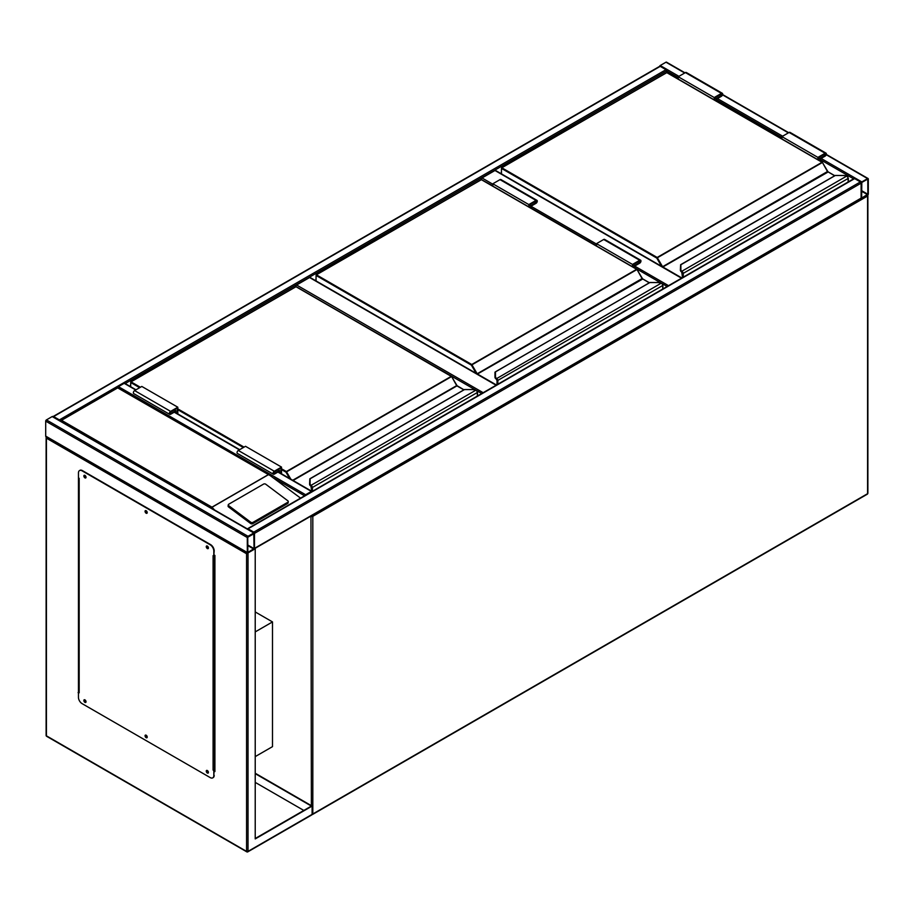<?xml version="1.0" encoding="UTF-8"?>
<svg xmlns="http://www.w3.org/2000/svg" width="914" height="914" viewBox="0 0 914 914"><rect width="100%" height="100%" fill="white"/><g stroke="black" fill="none" stroke-linecap="round" stroke-linejoin="round"><path stroke-width="1.37" d="M255.223 756.609L272.498 746.635L272.498 621.92L255.223 611.946M255.223 631.905L272.498 621.92M492.817 185.862L481.301 179.532M481.301 179.213A1.017 0.583 -60 0 1 482.021 177.967L492.817 184.205M681.524 278.187L494.977 170.484L482.021 177.967M494.977 170.484A1.017 0.583 -60 0 1 495.696 170.895M475.314 389.844L295.896 286.573M295.896 286.253A1.017 0.583 -60 0 1 296.616 285.008L483.163 392.7M496.119 385.228L309.583 277.525L296.616 285.008M309.583 277.525A1.017 0.583 -60 0 1 310.303 277.936M659.565 66.391A1.017 0.583 -60 0 1 660.216 65.522L665.975 62.198A1.017 0.583 -60 0 1 666.694 62.609M868.3 179.007A1.017 0.583 120 0 0 867.58 178.596L861.822 181.92A1.017 0.583 120 0 0 861.102 183.166L861.102 198.132A1.017 0.583 120 0 0 861.822 198.544L867.58 195.219A1.017 0.583 120 0 0 868.3 193.974L868.3 179.007M861.822 182.434L861.628 198.041L867.854 194.236L867.774 179.087L861.822 182.434M254.286 548.811A1.017 0.583 -120 0 0 254.503 548.343L254.503 533.376A1.017 0.583 -120 0 0 253.784 532.131L248.025 528.806A1.017 0.583 -120 0 0 247.363 528.92M253.784 532.131L860.382 181.92A1.017 0.583 60 0 1 861.102 183.166L861.102 198.132A1.017 0.583 60 0 1 860.885 198.589L254.435 548.731M860.382 181.92L854.624 178.596A1.017 0.583 60 0 0 853.904 179.007M248.025 536.289A1.017 0.583 120 0 0 247.306 537.535L247.306 552.502A1.017 0.583 120 0 0 248.025 552.913L253.784 549.588A1.017 0.583 120 0 0 254.503 548.343L254.503 533.376A1.017 0.583 120 0 0 253.784 532.965L248.025 536.289L46.42 419.903L52.178 416.567A1.017 0.583 -60 0 1 52.898 416.99M254.4 548.811L246.574 553.747L46.42 438.183L46.42 436.526A1.017 0.583 -60 0 1 45.7 436.115L45.7 421.148A1.017 0.583 -60 0 1 46.42 419.903M254.046 533.639L247.751 537.272L247.831 552.422L254.046 548.606L253.784 533.479M60.038 420.76A1.017 0.583 -120 0 0 59.376 419.903L53.618 416.567A1.017 0.583 -120 0 0 52.966 416.681M659.497 66.768A1.017 0.583 60 0 1 660.216 66.356L53.618 416.567M678.222 77.576L666.694 70.926A1.017 0.583 60 0 0 665.975 69.681L660.216 66.356M125.195 383.56L666.694 70.926L666.694 72.492M312.04 491.504A1.017 0.583 120 0 0 311.377 491.401L305.619 494.725A1.017 0.583 120 0 0 304.968 495.582M117.746 387.57A1.017 0.583 -60 0 1 118.42 386.645L305.619 494.725M124.898 383.731A1.017 0.583 -60 0 0 124.178 383.32L118.42 386.645M207.912 546.583L207.284 546.366L207.695 547.783L208.255 547.166M208.255 547.657L207.501 546.332M146.72 511.257L146.08 511.04L146.503 512.446L147.051 511.829M147.063 512.32L146.297 511.006M85.516 475.92L84.876 475.703L85.299 477.119L85.847 476.502M85.859 476.982L85.105 475.668M85.516 700.398L84.876 700.181L85.299 701.598L85.847 700.969M85.859 701.461L85.105 700.147M146.72 735.724L146.08 735.507L146.503 736.924L147.051 736.307M147.063 736.798L146.297 735.484M207.912 771.062L207.284 770.845L207.695 772.261L208.255 771.644M208.255 772.124L207.501 770.81M255.223 548.766L255.223 838.915L312.097 806.079L255.223 773.233M255.223 838.504L311.377 806.079L255.223 773.655M312.097 806.079L312.097 814.385L310.657 815.219L312.097 814.385A1.017 0.583 60 0 0 312.611 814.443L867.375 494.154A1.017 1.017 0 0 0 867.58 492.852M78.455 476.64L78.455 692.801M214.184 771.153L214.904 771.576L214.904 555.415L214.184 554.992M303.825 810.444L255.223 782.384M79.175 692.801A1.017 0.583 180 0 1 78.912 692.229L78.455 477.885L79.175 478.308L79.175 692.801L78.101 692.595M214.904 771.153L214.184 770.742M46.42 436.526L46.42 735.827L246.574 851.391L246.574 553.747M206.781 770.388A1.531 0.88 -120 0 0 206.758 771.644A1.531 0.88 -120 0 0 207.695 772.821A1.531 0.88 -120 0 0 208.266 772.958M207.341 770.536A1.531 0.88 -120 0 0 206.575 770.456A1.531 0.88 -120 0 0 206.347 771.679A1.531 0.88 -120 0 0 207.341 773.027A1.531 0.88 -120 0 0 208.106 773.107A1.531 0.88 -120 0 0 208.335 771.884A1.531 0.88 -120 0 0 207.341 770.536M145.577 735.062A1.531 0.88 -120 0 0 145.555 736.307A1.531 0.88 -120 0 0 146.503 737.484A1.531 0.88 -120 0 0 147.063 737.632M146.137 735.199A1.531 0.88 -120 0 0 145.372 735.13A1.531 0.88 -120 0 0 145.143 736.353A1.531 0.88 -120 0 0 146.137 737.689A1.531 0.88 -120 0 0 146.903 737.769A1.531 0.88 -120 0 0 147.143 736.547A1.531 0.88 -120 0 0 146.137 735.199M84.374 699.724A1.531 0.88 -120 0 0 84.362 700.969A1.531 0.88 -120 0 0 85.299 702.158A1.531 0.88 -120 0 0 85.859 702.295M84.945 699.873A1.531 0.88 -120 0 0 84.179 699.793A1.531 0.88 -120 0 0 83.939 701.015A1.531 0.88 -120 0 0 84.945 702.363A1.531 0.88 -120 0 0 85.699 702.432A1.531 0.88 -120 0 0 85.939 701.209A1.531 0.88 -120 0 0 84.945 699.873M84.374 475.246A1.531 0.88 -120 0 0 84.362 476.502A1.531 0.88 -120 0 0 85.299 477.679A1.531 0.88 -120 0 0 85.859 477.816M84.945 475.394A1.531 0.88 -120 0 0 84.179 475.314A1.531 0.88 -120 0 0 83.939 476.537A1.531 0.88 -120 0 0 84.945 477.885A1.531 0.88 -120 0 0 85.699 477.965A1.531 0.88 -120 0 0 85.939 476.742A1.531 0.88 -120 0 0 84.945 475.394M145.577 510.583A1.531 0.88 -120 0 0 145.555 511.829A1.531 0.88 -120 0 0 146.503 513.017A1.531 0.88 -120 0 0 147.063 513.154M146.137 510.72A1.531 0.88 -120 0 0 145.372 510.652A1.531 0.88 -120 0 0 145.143 511.874A1.531 0.88 -120 0 0 146.137 513.222A1.531 0.88 -120 0 0 146.903 513.291A1.531 0.88 -120 0 0 147.143 512.068A1.531 0.88 -120 0 0 146.137 510.72M206.781 545.921A1.531 0.88 -120 0 0 206.758 547.166A1.531 0.88 -120 0 0 207.695 548.343A1.531 0.88 -120 0 0 208.266 548.491M207.341 546.058A1.531 0.88 -120 0 0 206.575 545.989A1.531 0.88 -120 0 0 206.347 547.212A1.531 0.88 -120 0 0 207.341 548.549A1.531 0.88 -120 0 0 208.106 548.629A1.531 0.88 -120 0 0 208.335 547.406A1.531 0.88 -120 0 0 207.341 546.058M78.455 692.389L78.455 697.371A5.096 2.936 -120 0 0 82.054 703.609L210.22 777.597A5.096 2.936 -120 0 0 212.768 777.848A5.096 2.936 -120 0 0 213.819 775.518L214.082 770.274A1.017 0.583 180 0 1 213.099 770.114L213.099 555.621L213.819 556.032L213.819 551.051A5.096 2.936 -120 0 0 210.22 544.813L82.054 470.824A5.096 2.936 -120 0 0 79.518 470.573A5.096 2.936 -120 0 0 78.455 472.904L78.455 477.885M214.184 770.331L213.099 770.114M210.22 544.813L210.586 544.607A5.096 2.936 60 0 1 214.184 550.845L213.819 556.032M213.819 775.518L213.819 770.536M79.701 470.47A5.096 2.936 60 0 1 79.872 470.356A5.096 2.936 60 0 1 82.42 470.607L82.054 470.824M210.586 544.607L82.42 470.607M214.184 775.312A5.096 2.936 60 0 1 213.122 777.643A5.096 2.936 60 0 1 212.939 777.734M214.184 555.758A1.017 0.583 0 0 0 214.539 555.621L214.904 555.415M214.904 769.908L214.539 770.114A1.017 0.583 180 0 1 214.082 770.274M288.287 501.649A1.531 1.005 -172 0 0 287.853 500.815L265.78 484.249A1.531 1.005 8 0 0 263.632 484.066L228.717 504.231A1.531 1.005 8 0 0 228.272 504.825L228.089 506.07A1.531 1.005 8 0 0 228.523 506.916L250.596 523.482A1.531 1.005 8 0 0 252.744 523.653L287.67 503.5A1.531 1.005 -172 0 0 288.104 502.906L288.287 501.649A1.531 1.005 -172 0 1 287.841 502.243L287.67 503.5M300.569 498.119L270.098 475.531L117.7 387.89L61.535 420.314L211.968 507.156L214.459 509.921M228.272 504.825A1.531 1.005 8 0 0 228.694 505.659L250.767 522.225A1.531 1.005 8 0 0 252.915 522.397L287.841 502.243M61.535 420.314L60.096 421.148L61.535 420.314M848.135 181.989L848.135 178.573A2.034 1.177 -120 0 0 847.244 176.516L846.672 176.094A4.581 2.651 0 0 0 843.873 175.534L835.396 175.442L680.884 264.74L680.884 269.63A4.581 2.651 0 0 0 681.844 271.252L681.867 272.223L681.844 271.252L846.672 176.094L847.472 176.619A1.531 0.88 60 0 1 848.135 178.15L847.472 176.619M680.884 265.608L680.884 264.74L680.884 265.608M847.244 176.516L843.873 175.442L835.11 175.522L680.633 264.706L680.382 270.087L680.884 264.74M681.444 271.892L680.382 270.087A5.096 2.936 0 0 0 681.444 271.892L681.993 272.406M682.541 277.593L681.753 272.155M827.798 171.763A1.017 0.583 60 0 1 827.581 171.466L822.474 162.429L656.8 258.091L501.455 168.405L501.455 173.877M714.222 99.855L714.222 97.535L721.42 93.377A1.782 1.028 -60 0 1 722.311 93.285A1.782 1.028 -60 0 1 722.586 94.713A1.782 1.028 -60 0 1 721.42 96.29L716.736 98.986L716.736 101.305M714.222 97.535L678.222 76.742L685.42 72.594A1.782 1.028 -60 0 1 686.311 72.503L722.311 93.285M678.222 79.072L678.222 76.742M714.759 100.163L714.759 97.844L721.42 93.993A1.017 0.583 -60 0 1 721.42 95.662L716.199 98.678L714.759 97.844M716.199 98.678L716.199 100.997M818.441 160.019L818.441 157.699L819.881 158.533L819.881 160.853M818.441 157.699L825.102 153.86A1.017 0.583 -60 0 1 825.102 155.517L819.881 158.533M817.904 159.71L817.904 157.391L825.102 153.232A1.782 1.028 -60 0 1 825.993 153.141A1.782 1.028 -60 0 1 826.267 154.569A1.782 1.028 -60 0 1 825.102 156.145L820.418 158.842L820.418 161.172M781.904 138.928L781.904 136.609L817.904 157.391M781.904 136.609L789.102 132.45A1.782 1.028 -60 0 1 789.993 132.359L825.993 153.141M662.741 289.03L662.741 285.614A2.034 1.177 -120 0 0 661.85 283.557L661.279 283.134A4.581 2.651 0 0 0 658.468 282.575L649.991 282.483L495.491 371.781L495.491 376.671A4.581 2.651 0 0 0 496.451 378.293L496.588 379.447M495.491 372.649L495.491 371.781L495.491 372.649M494.977 372.238L494.977 377.128A5.096 2.936 0 0 0 496.039 378.933L661.279 283.134L662.067 283.66A1.531 0.88 60 0 1 662.741 285.191L662.067 283.66M495.491 376.671L494.977 377.094A5.096 2.936 180 0 0 496.039 378.887L494.977 377.128L495.491 371.781M497.136 384.634L497.136 380.807A1.531 0.88 -120 0 0 496.473 379.264L496.473 379.31A1.474 0.857 60 0 1 497.102 380.784L496.359 379.196M642.405 278.804A1.017 0.583 60 0 1 642.188 278.507L636.989 269.516L471.396 365.132L316.061 275.445L316.061 280.918M661.85 283.557L658.468 282.483L649.705 282.563L494.977 372.181M528.818 206.895L528.818 204.576L536.015 200.417A1.782 1.028 -60 0 1 536.906 200.326A1.782 1.028 -60 0 1 537.181 201.754A1.782 1.028 -60 0 1 536.015 203.319L531.342 206.027L531.342 208.346M528.818 204.576L492.817 183.783L500.015 179.635A1.782 1.028 -60 0 1 500.906 179.544L536.906 200.326M492.817 186.113L492.817 183.783M529.355 207.204L529.355 204.885L536.015 201.034A1.017 0.583 -60 0 1 536.015 202.702L530.806 205.719L529.355 204.885M530.806 205.719L530.806 208.038M633.036 267.059L633.036 264.74L634.476 265.574L634.476 267.893M633.036 264.74L639.697 260.901A1.017 0.583 -60 0 1 639.697 262.558L634.476 265.574M632.499 266.751L632.499 264.432L639.697 260.273A1.782 1.028 -60 0 1 640.588 260.182A1.782 1.028 -60 0 1 640.863 261.61A1.782 1.028 -60 0 1 639.697 263.186L635.024 265.883L635.024 268.202M596.499 245.969L596.499 243.65L632.499 264.432M596.499 243.65L603.697 239.491A1.782 1.028 -60 0 1 604.588 239.399L640.588 260.182M477.337 396.07L477.337 392.654A2.034 1.177 -120 0 0 476.445 390.598L475.874 390.175A4.581 2.651 0 0 0 473.075 389.615L464.586 389.524L310.086 478.822L310.086 483.712A4.581 2.651 0 0 0 311.046 485.334L311.068 486.305L311.046 485.334L475.874 390.175L476.674 390.689A1.531 0.88 60 0 1 477.337 392.232L476.674 390.689M310.086 479.69L310.086 478.822L310.086 479.69M476.445 390.598L473.075 389.524L464.312 389.604L309.835 478.787L309.583 484.169L310.086 478.822M310.646 485.974L309.583 484.169A5.096 2.936 0 0 0 310.646 485.974L311.194 486.488M311.743 491.264L310.954 486.237M457 385.845A1.017 0.583 60 0 1 456.783 385.548L451.676 376.511L285.991 472.172L281.501 469.568M278.085 469.682L279.524 470.504L279.524 472.652M280.964 473.486L280.964 468.014L274.303 471.864A1.017 0.583 120 0 0 274.303 473.521L279.524 470.504M281.501 473.806L281.501 467.077L274.303 471.236A1.782 1.028 120 0 0 273.137 472.801A1.782 1.028 120 0 0 273.412 474.229A1.782 1.028 120 0 0 274.303 474.149L278.976 471.441L278.976 472.344M273.412 474.229L237.412 453.447A1.782 1.028 120 0 1 237.137 452.019A1.782 1.028 120 0 1 238.303 450.453L245.5 446.295L281.501 467.077M177.819 413.939L177.819 407.221L170.621 411.38A1.782 1.028 120 0 0 169.456 412.945A1.782 1.028 120 0 0 169.73 414.373A1.782 1.028 120 0 0 170.621 414.282L175.305 411.586L175.305 412.488M177.819 407.221L141.819 386.439L134.621 390.586A1.782 1.028 120 0 0 133.455 392.163A1.782 1.028 120 0 0 133.73 393.591L169.73 414.373M177.282 413.631L177.282 408.158L170.621 411.997A1.017 0.583 120 0 0 170.621 413.665L175.842 410.649L174.403 409.815M175.842 410.649L175.842 412.797M311.377 805.657L310.954 516.09M312.097 814.146A1.017 0.583 0 0 0 312.817 813.974L867.58 493.686L867.58 196.053L312.817 516.341L312.817 813.974A1.017 0.583 60 0 1 312.611 814.443A1.017 1.017 0 0 1 312.062 814.58M867.375 195.345A1.017 0.583 60 0 1 867.58 196.053A1.017 0.583 0 0 0 867.877 195.63L867.877 493.274A1.017 0.583 0 0 1 867.58 493.686A1.017 0.583 60 0 1 867.375 494.154M311.514 515.77A1.017 0.583 120 0 0 311.377 516.341A1.017 0.583 0 0 0 312.817 516.341A1.017 0.583 60 0 0 312.348 515.29M667.117 286.493L662.216 283.66M660.719 282.803L635.024 267.962M596.499 245.729L531.342 208.106M531.342 206.438L596.499 244.061M635.024 266.305L668.557 285.671M481.724 393.534L476.811 390.701M867.58 178.596L826.222 154.706M788.382 132.861L722.54 94.85M684.7 73.006L665.975 62.198M861.822 181.92L821.138 158.43M782.624 136.186L717.456 98.575M678.942 76.33L660.216 65.522M853.607 178.836L820.418 159.676M781.904 137.443L716.736 99.82M867.854 194.236L861.548 190.592M867.58 194.693L861.548 191.22M254.503 533.376L861.102 183.166M248.025 528.806L854.624 178.596M254.503 548.343L861.102 198.132M45.7 421.148L247.306 537.535M52.178 416.567L253.784 532.965M45.7 436.115L247.306 552.502M247.751 545.589L253.784 549.074M247.751 544.973L254.046 548.606M665.975 69.681L59.376 419.903M273.697 477.953L304.602 495.799M124.178 383.32L135.695 389.97M174.22 412.203L239.377 449.825M277.902 472.07L311.377 491.401M248.025 552.913L248.025 851.391L312.097 814.385M248.025 851.391A1.017 0.583 180 0 1 246.574 851.391A1.017 0.583 -60 0 0 246.791 851.848A1.017 1.017 0 0 0 247.808 851.848A1.017 0.583 -120 0 0 248.025 851.391M46.42 734.993A1.017 0.583 180 0 0 46.42 735.827A1.017 0.583 120 0 0 46.625 736.296L246.791 851.848A1.017 0.583 -60 0 0 247.306 851.802A1.017 0.583 -120 0 0 247.808 851.848L311.674 814.98M214.539 555.621L214.539 770.114M211.968 507.156L268.122 474.743M268.339 474.743L211.968 507.293M250.767 522.225L250.596 523.482M228.694 505.659L228.523 506.916M252.915 522.397L252.744 523.653M827.581 171.466L662.593 266.717L657.155 257.462L822.04 162.269L666.694 72.594L501.82 167.788L657.155 257.462L656.8 258.091L661.542 266.305M834.642 175.785L827.478 171.524L822.292 162.246L666.957 72.56L501.569 167.753L501.306 173.797M828.095 172.003L662.856 266.991L681.878 277.97M682.37 271.709A2.034 1.177 60 0 1 683.261 273.766L683.261 277.182M848.295 181.897L848.295 178.367L682.541 273.766A1.531 0.88 -120 0 0 681.867 272.223L681.867 272.269A1.474 0.857 60 0 1 682.507 273.743M681.444 271.846A5.096 2.936 180 0 1 680.382 270.053L680.884 269.63M666.34 72.8L667.06 72.8M822.394 162.475L827.993 171.775L834.79 175.705M682.358 277.707L682.461 273.355M721.42 93.377L685.42 72.594M721.42 95.662L719.981 94.828M823.663 154.683L825.102 155.517M789.102 132.45L825.102 153.232M642.188 278.507L477.199 373.757L471.75 364.503L636.635 269.31L481.301 179.635L316.415 274.817L471.75 364.503L471.396 365.132L476.137 373.346M649.248 282.826L642.074 278.564L636.887 269.287L481.552 179.601L316.164 274.794L315.913 280.838M642.691 279.044L477.451 374.032L496.485 385.011M496.965 378.75A2.034 1.177 60 0 1 497.856 380.807L497.856 384.223M662.89 288.938L662.89 285.397L497.136 380.807M497.102 380.784L497.102 384.657M480.935 179.841L481.655 179.841M636.989 269.516L642.588 278.816L649.397 282.746M496.953 384.737L497.056 380.395M536.015 200.417L500.015 179.635M536.015 202.702L534.576 201.868M638.258 261.724L639.697 262.558M603.697 239.491L639.697 260.273M281.501 468.745L286.356 471.544L451.23 376.351L295.896 286.665L131.022 381.858L140.379 387.262M177.819 408.878L244.061 447.129M292.709 480.273L456.68 385.605L451.493 376.328L296.159 286.642L130.771 381.835L130.656 386.713M289.658 478.513L285.991 472.172L286.356 471.544L290.88 479.222M463.844 389.867L456.931 385.879L293.074 480.478M311.571 485.791A2.034 1.177 60 0 1 312.462 487.848L312.462 491.264M477.485 395.979L477.485 392.437L311.743 487.848A1.531 0.88 -120 0 0 311.068 486.305L311.068 486.351A1.474 0.857 60 0 1 311.708 487.825M243.341 447.54L177.819 409.712M139.659 387.685L130.656 382.486L130.771 381.835L130.508 386.633M310.646 485.928A5.096 2.936 180 0 1 309.583 484.134L310.086 483.712M295.542 286.882L296.262 286.882M451.596 376.557L457.297 386.085M311.56 491.149L311.663 487.436M456.783 385.548L463.992 389.787M273.583 473.109L274.303 473.521M238.303 450.453L274.303 471.236M170.621 411.38L134.621 390.586M170.621 413.665L169.901 413.242M681.821 278.016L495.491 170.438M496.416 385.057L310.086 277.479M868.094 178.538L826.302 154.42M788.679 132.69L722.62 94.553M684.997 72.834L666.489 62.152M247.511 528.76L854.11 178.538M52.692 416.521L254.286 532.919M45.906 436.572L247.511 552.97M659.714 66.299L53.115 416.521M124.692 383.263L136.003 389.798M174.517 412.031L239.674 449.654M278.199 471.898L311.891 491.344M46.625 736.296A1.017 1.017 0 0 1 46.123 735.404L46.123 437.189M78.878 692.389L78.878 478.125M270.098 475.531L117.7 387.547L60.518 420.554"/></g></svg>
